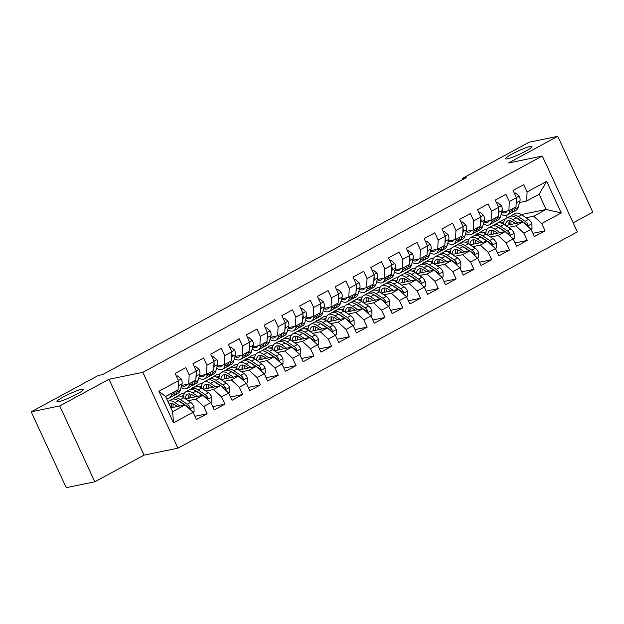 <?xml version="1.0" encoding="UTF-8"?>
<svg xmlns="http://www.w3.org/2000/svg" width="624" height="624" viewBox="0 0 624 624"><rect width="100%" height="100%" fill="white"/><g stroke="black" fill="none" stroke-linecap="round" stroke-linejoin="round"><path stroke-width="0.94" d="M507.374 158.808A14.563 1.778 155.2 0 1 505.534 158.761A14.563 1.778 155.2 0 1 514.886 152.537A14.563 1.778 155.2 0 1 530.135 146.484A14.563 1.778 155.2 0 1 531.976 146.539A14.563 1.778 155.2 0 1 522.623 152.763A14.563 1.778 155.2 0 1 507.374 158.808M58.812 401.653A14.563 1.778 155.2 0 1 56.971 401.599A14.563 1.778 155.2 0 1 66.323 395.374A14.563 1.778 155.2 0 1 81.572 389.329A14.563 1.778 155.2 0 1 83.413 389.384A14.563 1.778 155.2 0 1 74.061 395.6A14.563 1.778 155.2 0 1 58.812 401.653M573.16 222.823L592.8 212.191L557.747 136.328L529.207 142.202L462.158 178.503L462.68 179.634M177.887 448.172L577.356 231.902L542.303 156.047L142.834 372.31L177.887 448.172L144.058 455.13L109.005 379.267L59.74 405.935L94.793 481.798L144.058 455.13M94.793 481.798L66.253 487.672L31.2 411.809L59.74 405.935M173.519 422.846L158.933 391.271L178.495 380.679L178.058 389.75L165.61 396.497L172.622 411.668L173.519 422.846L193.089 412.261L196.451 419.539L207.121 413.759L203.759 406.481L210.873 402.628L214.235 409.906L224.905 404.134L221.543 396.848L228.657 393.003L232.019 400.28L242.697 394.501L239.327 387.223L246.441 383.37L249.811 390.647L260.481 384.875L257.119 377.59L264.233 373.745L267.595 381.022L278.265 375.242L274.903 367.965L282.017 364.112L285.379 371.389L296.049 365.617L292.687 358.332L299.801 354.487L303.163 361.764L313.841 355.984L310.471 348.707L317.585 344.854L320.954 352.131L331.625 346.359L328.263 339.082L335.377 335.228L338.738 342.506L349.409 336.726L346.047 329.449L353.161 325.595L356.522 332.873L367.193 327.101L363.831 319.823L370.945 315.97L374.306 323.248L384.985 317.468L381.615 310.19L388.729 306.337L392.098 313.615L402.769 307.843L399.407 300.565L406.52 296.712L409.882 303.989L420.553 298.21L417.191 290.932L424.304 287.079L427.666 294.364L438.337 288.584L434.975 281.307L442.088 277.454L445.45 284.731L456.128 278.951L452.759 271.674L459.88 267.821L463.242 275.106L473.912 269.326L470.551 262.049L477.664 258.196L481.026 265.473L491.696 259.693L488.335 252.416L495.448 248.563L498.81 255.848L509.48 250.068L506.119 242.791L513.232 238.937L516.594 246.215L527.272 240.435L523.903 233.158L531.024 229.312L534.386 236.59L545.056 230.81L532.873 233.314M521.344 214.555L546.125 209.461L561.257 212.94L546.663 181.366L527.101 191.958L523.739 184.681L513.068 190.453L516.43 197.73L509.317 201.583L505.955 194.306L495.284 200.086L498.646 207.363L491.533 211.216L488.171 203.939L477.493 209.711L480.862 216.988L473.741 220.841L470.379 213.564L459.709 219.344L463.07 226.621L455.957 230.474L452.595 223.189L441.925 228.969L445.286 236.246L438.173 240.1L434.811 232.822L424.141 238.602L427.502 245.879L420.389 249.733L417.027 242.447L406.349 248.227L409.718 255.505L402.597 259.358L399.235 252.08L388.565 257.86L391.927 265.138L384.813 268.991L381.451 261.706L370.781 267.485L374.143 274.763L367.029 278.616L363.667 271.339L352.997 277.118L356.359 284.396L349.245 288.249L345.875 280.964L335.205 286.744L338.575 294.021L331.453 297.874L328.091 290.597L317.421 296.377L320.783 303.654L313.669 307.499L310.307 300.222L299.637 306.002L302.999 313.279L295.885 317.132L292.523 309.855L281.853 315.627L285.215 322.912L278.101 326.758L274.732 319.48L264.061 325.26L267.431 332.537L260.309 336.391L256.948 329.113L246.277 334.885L249.639 342.17L242.525 346.016L239.164 338.738L228.493 344.518L231.855 351.796L224.741 355.649L221.38 348.371L210.709 354.143L214.071 361.429L206.957 365.274L203.588 357.997L192.917 363.776L196.279 371.054L189.166 374.907L185.804 367.63L175.133 373.402L178.495 380.679M561.257 212.94L541.694 223.532L545.056 230.81M31.2 411.809L98.257 375.508L102.484 374.642L466.385 177.629L462.158 178.503M476.923 234.179L483.896 230.022L486.899 229.406M505.612 225.553L523.006 221.98L515.892 225.826L508.326 227.386M476.775 233.875L477.922 233.641M483.101 232.573L485.979 231.98M500.705 228.953L501.15 228.86M531.024 229.312L523.006 221.98M523.903 233.158L515.892 225.826M546.663 181.366L539.113 194.29L526.664 201.029L519.535 202.496M527.101 191.958L526.664 201.029M459.131 243.812L466.105 239.647L469.115 239.031M487.82 235.186L505.214 231.605L498.1 235.459L490.542 237.011M458.991 243.5L460.13 243.266M465.317 242.206L468.195 241.613M482.921 238.579L483.366 238.485M513.232 238.937L505.214 231.605M506.119 242.791L498.1 235.459M516.43 197.73L515.993 206.801L508.88 210.655L501.751 212.121M509.317 201.583L508.88 210.655M441.347 253.438L448.321 249.28L451.331 248.664M470.036 244.811L487.43 241.238L480.316 245.084L472.758 246.644M441.207 253.133L442.346 252.899M447.525 251.831L450.411 251.238M465.137 248.212L465.582 248.118M495.448 248.563L487.43 241.238M488.335 252.416L480.316 245.084M498.646 207.363L498.209 216.434L491.088 220.288L483.959 221.754M491.533 211.216L491.088 220.288M423.563 263.063L430.537 258.905L433.54 258.289M452.252 254.444L469.646 250.864L462.532 254.717L454.974 256.269M423.423 262.759L424.562 262.525M429.741 261.464L432.619 260.871M447.346 257.837L447.798 257.743M477.664 258.196L469.646 250.864M470.551 262.049L462.532 254.717M480.862 216.988L480.418 226.06L473.304 229.913L466.175 231.379M473.741 220.841L473.304 229.913M405.779 272.696L412.753 268.538L415.756 267.922M434.468 264.069L451.862 260.489L444.748 264.342L437.182 265.902M405.631 272.392L406.778 272.158M411.957 271.089L414.835 270.496M429.562 267.47L430.006 267.376M459.88 267.821L451.862 260.489M452.759 271.674L444.748 264.342M463.07 226.621L462.634 235.693L455.52 239.546L448.391 241.012M455.957 230.474L455.52 239.546M387.988 282.321L394.961 278.164L397.972 277.547M416.676 273.702L434.07 270.122L426.956 273.975L419.398 275.527M387.847 282.017L388.986 281.783M394.173 280.714L397.051 280.121M411.778 277.095L412.222 277.001M442.088 277.454L434.07 270.122M434.975 281.307L426.956 273.975M445.286 236.246L444.85 245.318L437.736 249.171L430.607 250.637M438.173 240.1L437.736 249.171M370.204 291.954L377.177 287.797L380.188 287.18M398.892 283.327L416.286 279.747L409.172 283.6L401.614 285.16M370.063 291.65L371.202 291.416M376.381 290.347L379.267 289.754M393.994 286.728L394.438 286.634M424.304 287.079L416.286 279.747M417.191 290.932L409.172 283.6M427.502 245.879L427.066 254.951L419.944 258.804L412.815 260.27M420.389 249.733L419.944 258.804M352.42 301.579L359.393 297.422L362.396 296.806M381.108 292.96L398.502 289.38L391.388 293.233L383.83 294.785M352.279 301.275L353.418 301.041M358.597 299.972L361.475 299.38M376.202 296.353L376.654 296.26M406.52 296.712L398.502 289.38M399.407 300.565L391.388 293.233M409.718 255.505L409.274 264.576L402.16 268.429L395.031 269.896M402.597 259.358L402.16 268.429M334.636 311.212L341.609 307.055L344.612 306.431M363.316 302.585L380.718 299.005L373.597 302.858L366.038 304.411M334.487 310.908L335.634 310.666M340.813 309.605L343.691 309.013M358.418 305.986L358.862 305.893M388.729 306.337L380.718 299.005M381.615 310.19L373.597 302.858M391.927 265.138L391.49 274.209L384.376 278.062L377.247 279.529M384.813 268.991L384.376 278.062M316.844 320.837L323.817 316.68L326.828 316.064M345.532 312.218L362.926 308.638L355.813 312.491L348.254 314.044M316.703 320.533L317.842 320.299M323.021 319.231L325.907 318.638M340.634 315.611L341.078 315.518M370.945 315.97L362.926 308.638M363.831 319.823L355.813 312.491M374.143 274.763L373.706 283.834L366.592 287.687L359.463 289.154M367.029 278.616L366.592 287.687M299.06 330.47L306.033 326.313L309.044 325.689M327.748 321.844L345.142 318.263L338.029 322.117L330.47 323.669M298.919 330.166L300.058 329.924M305.237 328.864L308.123 328.271M322.85 325.237L323.294 325.151M353.161 325.595L345.142 318.263M346.047 329.449L338.029 322.117M356.359 284.396L355.922 293.467L348.8 297.313L341.671 298.779M349.245 288.249L348.8 297.313M281.276 340.096L288.249 335.938L291.252 335.322M309.964 331.477L327.358 327.896L320.245 331.75L312.686 333.302M281.135 339.791L282.274 339.557M287.453 338.489L290.332 337.896M305.058 334.87L305.51 334.776M335.377 335.228L327.358 327.896M328.263 339.082L320.245 331.75M338.575 294.021L338.13 303.092L331.016 306.946L323.887 308.412M331.453 297.874L331.016 306.946M263.492 349.729L270.465 345.571L273.468 344.947M292.172 341.102L309.574 337.522L302.453 341.375L294.895 342.927M263.344 349.417L264.49 349.183M269.669 348.122L272.548 347.529M287.274 344.495L287.719 344.409M317.585 344.854L309.574 337.522M310.471 348.707L302.453 341.375M320.783 303.654L320.346 312.725L313.232 316.571L306.103 318.037M313.669 307.499L313.232 316.571M245.7 359.354L252.673 355.196L255.684 354.58M274.388 350.727L291.782 347.155L284.669 351.008L277.111 352.56M245.56 359.05L246.698 358.816M251.878 357.747L254.764 357.154M269.49 354.128L269.935 354.034M299.801 354.487L291.782 347.155M292.687 358.332L284.669 351.008M302.999 313.279L302.562 322.351L295.448 326.204L288.319 327.67M295.885 317.132L295.448 326.204M227.916 368.987L234.889 364.829L237.9 364.205M256.604 360.36L273.998 356.78L266.885 360.633L259.327 362.185M227.776 368.675L228.914 368.441M234.094 367.38L236.98 366.787M251.706 363.753L252.151 363.667M282.017 364.112L273.998 356.78M274.903 367.965L266.885 360.633M285.215 322.912L284.778 331.984L277.657 335.829L270.527 337.295M278.101 326.758L277.657 335.829M210.132 378.612L217.105 374.455L220.108 373.838M238.82 369.985L256.214 366.413L249.101 370.258L241.543 371.818M209.992 378.308L211.13 378.074M216.31 377.005L219.188 376.412M233.914 373.386L234.359 373.292M264.233 373.745L256.214 366.413M257.119 377.59L249.101 370.258M267.431 332.537L266.986 341.609L259.873 345.462L252.743 346.928M260.309 336.391L259.873 345.462M192.348 388.245L199.313 384.088L202.324 383.464M221.029 379.618L238.43 376.038L231.309 379.891L223.751 381.443M192.2 387.933L193.346 387.699M198.526 386.638L201.404 386.045M216.13 383.011L216.575 382.925M246.441 383.37L238.43 376.038M239.327 387.223L231.309 379.891M249.639 342.17L249.202 351.242L242.089 355.087L234.959 356.554M242.525 346.016L242.089 355.087M174.556 397.87L181.529 393.713L184.54 393.097M203.245 389.243L220.639 385.671L213.525 389.516L205.967 391.076M174.416 397.566L175.555 397.332M180.734 396.263L183.62 395.671M198.346 392.644L198.791 392.551M228.657 393.003L220.639 385.671M221.543 396.848L213.525 389.516M231.855 351.796L231.418 360.867L224.305 364.72L217.168 366.187M224.741 355.649L224.305 364.72M185.461 398.876L202.855 395.296L195.741 399.149L188.183 400.702M180.562 402.269L181.007 402.184M210.873 402.628L202.855 395.296M203.759 406.481L195.741 399.149M214.071 361.429L213.634 370.492L206.513 374.345L199.384 375.812M206.957 365.274L206.513 374.345M170.859 407.846L185.071 404.929L172.622 411.668M193.089 412.261L185.071 404.929M196.279 371.054L195.842 380.125L188.729 383.978L181.6 385.445M189.166 374.907L188.729 383.978M109.005 379.267L142.834 372.31M557.747 136.328L508.482 163.004L542.303 156.047M494.707 224.554L508.154 217.269M526.118 217.753L533.676 216.2L546.125 209.461L539.113 194.29M507.016 217.503L506.087 215.506M494.567 224.242L495.706 224.008M500.885 222.947L503.771 222.355M518.489 219.32L518.942 219.235M158.933 391.271L165.61 396.497M541.694 223.532L533.676 216.2M207.121 413.759L194.938 416.263M224.905 404.134L212.722 406.637M242.697 394.501L230.513 397.004M260.481 384.875L248.297 387.379M278.265 375.242L266.081 377.746M296.049 365.617L283.865 368.121M313.841 355.984L301.657 358.488M331.625 346.359L319.441 348.863M349.409 336.726L337.225 339.23M367.193 327.101L355.009 329.605M384.985 317.468L372.801 319.979M402.769 307.843L390.585 310.346M420.553 298.21L408.369 300.721M438.337 288.584L426.153 291.088M456.128 278.951L443.945 281.463M473.912 269.326L461.729 271.83M491.696 259.693L479.513 262.205M509.48 250.068L497.297 252.572M527.272 240.435L515.089 242.947M168.511 394.922A14.453 6.622 61.6 0 1 167.778 395.476A14.453 6.622 61.6 0 1 166.904 395.788M171.92 393.073L171.389 394.969A17.41 7.979 61.6 0 1 169.182 398.081A17.41 7.979 61.6 0 1 166.53 398.494M176.561 376.498L177.606 375.937L181.28 379.072A6.029 2.761 61.6 0 1 182.068 383.776L180.289 390.156A17.41 7.979 61.6 0 1 178.082 393.26L174.697 395.093A17.41 7.979 -118.4 0 0 176.904 391.989L177.434 390.094M175.297 391.248L174.775 393.143A17.41 7.979 61.6 0 1 172.567 396.248L169.182 398.081M173.534 395.491A17.41 7.979 -118.4 0 0 174.697 395.093M178.168 387.457L178.682 385.601A6.029 2.761 -118.4 0 0 178.48 382.465L178.417 382.301M177.606 375.937L176.413 376.178M193.011 412.191L194.087 411.606L193.97 406.544A6.029 2.761 -118.4 0 0 190.655 402.363L183.799 397.761A17.41 7.979 -118.4 0 0 177.138 396.474L173.753 398.307A17.41 7.979 -118.4 0 0 172.786 399.064M176.514 405.857A14.453 6.622 -118.4 0 0 176.631 406.661M179.969 405.974L174.907 402.574A17.41 7.979 -118.4 0 0 168.238 401.294A17.41 7.979 -118.4 0 0 167.918 401.489M177.466 406.489L175.18 404.953A14.453 6.622 -118.4 0 0 169.65 403.892A14.453 6.622 -118.4 0 0 169.174 404.212M189.212 408.72L189.938 407.893L189.751 406.864A6.029 2.761 -118.4 0 0 187.278 404.196L180.422 399.586A17.41 7.979 -118.4 0 0 173.753 398.307M171.187 404.68A17.41 7.979 -118.4 0 0 171.499 407.714M173.105 407.386A14.453 6.622 61.6 0 1 173.222 403.915M178.363 400.795A14.453 6.622 61.6 0 1 180.695 401.973L187.551 406.583A3.073 1.412 61.6 0 1 188.23 407.176L189.751 406.864M168.238 401.294L171.623 399.461A17.41 7.979 61.6 0 1 178.285 400.741L184.642 405.015M171.639 403.525A14.453 6.622 -118.4 0 0 170.914 407.839M186.982 384.337A14.453 6.622 61.6 0 1 185.562 385.85A14.453 6.622 61.6 0 1 181.545 385.64M189.704 383.448L189.181 385.343A17.41 7.979 61.6 0 1 186.974 388.448A17.41 7.979 61.6 0 1 180.999 387.605M194.353 366.865L195.39 366.304L199.064 369.447A6.029 2.761 61.6 0 1 199.852 374.143L198.073 380.531A17.41 7.979 61.6 0 1 195.866 383.635L192.488 385.468A17.41 7.979 -118.4 0 0 194.696 382.356L195.218 380.461M193.089 381.615L192.559 383.51A17.41 7.979 61.6 0 1 190.351 386.623L186.974 388.448M191.318 385.866A17.41 7.979 -118.4 0 0 192.488 385.468M195.959 377.824L196.474 375.976A6.029 2.761 -118.4 0 0 196.264 372.84L196.201 372.676M195.39 366.304L194.204 366.553M204.766 374.704A14.453 6.622 61.6 0 1 203.346 376.217A14.453 6.622 61.6 0 1 199.329 376.015M207.496 373.815L206.965 375.71A17.41 7.979 61.6 0 1 204.758 378.823A17.41 7.979 61.6 0 1 198.783 377.972M212.137 357.24L213.174 356.678L216.848 359.814A6.029 2.761 61.6 0 1 217.636 364.517L215.857 370.898A17.41 7.979 61.6 0 1 213.65 374.002L210.272 375.835A17.41 7.979 -118.4 0 0 212.48 372.731L213.01 370.835M210.873 371.99L210.343 373.885A17.41 7.979 61.6 0 1 208.135 376.99L204.758 378.823M209.11 376.233A17.41 7.979 -118.4 0 0 210.272 375.835M213.743 368.199L214.258 366.343A6.029 2.761 -118.4 0 0 214.048 363.207L213.993 363.043M213.174 356.678L211.988 356.92M210.803 402.566L211.871 401.981L211.754 396.919A6.029 2.761 -118.4 0 0 208.439 392.738L201.583 388.128A17.41 7.979 -118.4 0 0 194.922 386.849L191.545 388.674A17.41 7.979 -118.4 0 0 190.57 389.431M194.306 396.224A14.453 6.622 -118.4 0 0 194.415 397.036M197.753 396.349L192.691 392.941A17.41 7.979 -118.4 0 0 186.03 391.661A17.41 7.979 -118.4 0 0 183.456 397.535M195.25 396.864L192.964 395.327A14.453 6.622 -118.4 0 0 187.434 394.267A14.453 6.622 -118.4 0 0 185.312 398.775M207.004 399.087L207.73 398.268L207.535 397.238A6.029 2.761 -118.4 0 0 205.062 394.563L198.206 389.961A17.41 7.979 -118.4 0 0 191.545 388.674M188.971 395.047A17.41 7.979 -118.4 0 0 189.283 398.089M190.889 397.761A14.453 6.622 61.6 0 1 191.014 394.282M196.147 391.162A14.453 6.622 61.6 0 1 198.479 392.34L205.343 396.95A3.073 1.412 61.6 0 1 206.014 397.55L207.535 397.238M186.03 391.661L189.407 389.836A17.41 7.979 61.6 0 1 196.069 391.115L202.426 395.382M189.423 393.892A14.453 6.622 -118.4 0 0 188.698 398.206M228.587 392.933L229.663 392.356L229.546 387.286A6.029 2.761 -118.4 0 0 226.231 383.105L219.367 378.503A17.41 7.979 -118.4 0 0 212.706 377.216L209.329 379.049A17.41 7.979 -118.4 0 0 208.354 379.805M212.09 386.599A14.453 6.622 -118.4 0 0 212.207 387.403M215.537 386.716L210.475 383.315A17.41 7.979 -118.4 0 0 203.814 382.036A17.41 7.979 -118.4 0 0 201.24 387.91M213.034 387.231L210.756 385.702A14.453 6.622 -118.4 0 0 205.218 384.634A14.453 6.622 -118.4 0 0 203.096 389.15M224.788 389.462L225.514 388.635L225.326 387.605A6.029 2.761 -118.4 0 0 222.846 384.938L215.99 380.328A17.41 7.979 -118.4 0 0 209.329 379.049M206.762 385.421A17.41 7.979 -118.4 0 0 207.074 388.456M208.673 388.128A14.453 6.622 61.6 0 1 208.798 384.657M213.931 381.537A14.453 6.622 61.6 0 1 216.263 382.715L223.127 387.325A3.073 1.412 61.6 0 1 223.805 387.917L225.326 387.605M203.814 382.036L207.191 380.203A17.41 7.979 61.6 0 1 213.853 381.482L220.21 385.757M207.207 384.267A14.453 6.622 -118.4 0 0 206.489 388.58M222.557 365.079A14.453 6.622 61.6 0 1 221.138 366.592A14.453 6.622 61.6 0 1 217.113 366.382M225.28 364.19L224.749 366.085A17.41 7.979 61.6 0 1 222.542 369.19A17.41 7.979 61.6 0 1 216.567 368.347M229.921 347.615L230.966 347.045L234.632 350.189A6.029 2.761 61.6 0 1 235.42 354.884L233.641 361.273A17.41 7.979 61.6 0 1 231.434 364.377L228.056 366.21A17.41 7.979 -118.4 0 0 230.264 363.098L230.794 361.202M228.657 362.357L228.127 364.252A17.41 7.979 61.6 0 1 225.919 367.364L222.542 369.19M226.894 366.608A17.41 7.979 -118.4 0 0 228.056 366.21M231.527 358.566L232.042 356.717A6.029 2.761 -118.4 0 0 231.839 353.582L231.777 353.418M230.966 347.045L229.772 347.295M240.341 355.446A14.453 6.622 61.6 0 1 238.922 356.959A14.453 6.622 61.6 0 1 234.905 356.756M243.064 354.557L242.533 356.452A17.41 7.979 61.6 0 1 240.326 359.564A17.41 7.979 61.6 0 1 234.359 358.714M247.705 337.982L248.75 337.42L252.424 340.556A6.029 2.761 61.6 0 1 253.211 345.259L251.433 351.64A17.41 7.979 61.6 0 1 249.226 354.752L245.84 356.577A17.41 7.979 -118.4 0 0 248.048 353.473L248.578 351.577M246.441 352.732L245.918 354.627A17.41 7.979 61.6 0 1 243.711 357.731L240.326 359.564M244.678 356.975A17.41 7.979 -118.4 0 0 245.84 356.577M249.311 348.941L249.826 347.084A6.029 2.761 -118.4 0 0 249.623 343.949L249.561 343.785M248.75 337.42L247.556 337.662M246.371 383.308L247.447 382.723L247.33 377.66A6.029 2.761 -118.4 0 0 244.015 373.48L237.159 368.87A17.41 7.979 -118.4 0 0 230.49 367.591L227.113 369.416A17.41 7.979 -118.4 0 0 226.145 370.172M229.874 376.966A14.453 6.622 -118.4 0 0 229.991 377.777M233.329 377.091L228.259 373.682A17.41 7.979 -118.4 0 0 221.598 372.403A17.41 7.979 -118.4 0 0 219.032 378.277M230.825 377.606L228.54 376.069A14.453 6.622 -118.4 0 0 223.01 375.008A14.453 6.622 -118.4 0 0 220.888 379.517M242.572 379.829L243.298 379.01L243.11 377.98A6.029 2.761 -118.4 0 0 240.638 375.313L233.774 370.703A17.41 7.979 -118.4 0 0 227.113 369.416M224.546 375.788A17.41 7.979 -118.4 0 0 224.858 378.83M226.465 378.503A14.453 6.622 61.6 0 1 226.582 375.024M231.715 371.904A14.453 6.622 61.6 0 1 234.055 373.082L240.911 377.692A3.073 1.412 61.6 0 1 241.589 378.292L243.11 377.98M221.598 372.403L224.975 370.578A17.41 7.979 61.6 0 1 231.644 371.857L238.001 376.124M224.991 374.634A14.453 6.622 -118.4 0 0 224.273 378.947M264.155 373.675L265.231 373.097L265.114 368.027A6.029 2.761 -118.4 0 0 261.799 363.847L254.943 359.245A17.41 7.979 -118.4 0 0 248.282 357.958L244.897 359.791A17.41 7.979 -118.4 0 0 243.929 360.547M247.658 367.341A14.453 6.622 -118.4 0 0 247.775 368.144M251.113 367.458L246.051 364.057A17.41 7.979 -118.4 0 0 239.382 362.778A17.41 7.979 -118.4 0 0 236.816 368.651M248.609 367.973L246.324 366.444A14.453 6.622 -118.4 0 0 240.794 365.375A14.453 6.622 -118.4 0 0 238.672 369.892M260.356 370.204L261.082 369.377L260.894 368.347A6.029 2.761 -118.4 0 0 258.422 365.68L251.566 361.07A17.41 7.979 -118.4 0 0 244.897 359.791M242.33 366.163A17.41 7.979 -118.4 0 0 242.642 369.205M244.249 368.87A14.453 6.622 61.6 0 1 244.366 365.399M249.506 362.279A14.453 6.622 61.6 0 1 251.839 363.457L258.695 368.066A3.073 1.412 61.6 0 1 259.373 368.659L260.894 368.347M239.382 362.778L242.767 360.945A17.41 7.979 61.6 0 1 249.428 362.224L255.785 366.499M242.783 365.009A14.453 6.622 -118.4 0 0 242.057 369.322M258.125 345.821A14.453 6.622 61.6 0 1 256.706 347.334A14.453 6.622 61.6 0 1 252.689 347.123M260.848 344.932L260.325 346.827A17.41 7.979 61.6 0 1 258.118 349.931A17.41 7.979 61.6 0 1 252.143 349.089M265.496 328.357L266.534 327.787L270.208 330.931A6.029 2.761 61.6 0 1 270.995 335.626L269.217 342.014A17.41 7.979 61.6 0 1 267.01 345.119L263.632 346.952A17.41 7.979 -118.4 0 0 265.84 343.84L266.362 341.944M264.233 343.099L263.702 344.994A17.41 7.979 61.6 0 1 261.495 348.106L258.118 349.931M262.462 347.35A17.41 7.979 -118.4 0 0 263.632 346.952M267.103 339.308L267.618 337.459A6.029 2.761 -118.4 0 0 267.407 334.324L267.345 334.16M266.534 327.787L265.348 328.037M281.947 364.049L283.015 363.464L282.906 358.402A6.029 2.761 -118.4 0 0 279.583 354.221L272.727 349.612A17.41 7.979 -118.4 0 0 266.066 348.332L262.688 350.165A17.41 7.979 -118.4 0 0 261.713 350.914M265.45 357.708A14.453 6.622 -118.4 0 0 265.559 358.519M268.897 357.833L263.835 354.432A17.41 7.979 -118.4 0 0 257.174 353.145A17.41 7.979 -118.4 0 0 254.6 359.018M266.393 358.348L264.108 356.811A14.453 6.622 -118.4 0 0 258.578 355.75A14.453 6.622 -118.4 0 0 256.456 360.259M278.148 360.571L278.873 359.752L278.678 358.722A6.029 2.761 -118.4 0 0 276.206 356.054L269.35 351.445A17.41 7.979 -118.4 0 0 262.688 350.165M260.114 356.53A17.41 7.979 -118.4 0 0 260.426 359.572M262.033 359.245A14.453 6.622 61.6 0 1 262.158 355.766M267.29 352.654A14.453 6.622 61.6 0 1 269.623 353.824L276.487 358.433A3.073 1.412 61.6 0 1 277.157 359.034L278.678 358.722M257.174 353.145L260.551 351.32A17.41 7.979 61.6 0 1 267.212 352.599L273.569 356.866M260.567 355.384A14.453 6.622 -118.4 0 0 259.841 359.689M275.909 336.188A14.453 6.622 61.6 0 1 274.49 337.701A14.453 6.622 61.6 0 1 270.473 337.498M278.639 335.306L278.109 337.202A17.41 7.979 61.6 0 1 275.902 340.306A17.41 7.979 61.6 0 1 269.927 339.456M283.28 318.724L284.318 318.162L287.992 321.298A6.029 2.761 61.6 0 1 288.779 326.001L287.001 332.381A17.41 7.979 61.6 0 1 284.794 335.494L281.416 337.319A17.41 7.979 -118.4 0 0 283.624 334.214L284.154 332.319M282.017 333.473L281.486 335.369A17.41 7.979 61.6 0 1 279.279 338.473L275.902 340.306M280.254 337.717A17.41 7.979 -118.4 0 0 281.416 337.319M284.887 329.683L285.402 327.826A6.029 2.761 -118.4 0 0 285.191 324.691L285.137 324.527M284.318 318.162L283.132 318.404M299.731 354.416L300.807 353.839L300.69 348.769A6.029 2.761 -118.4 0 0 297.375 344.596L290.511 339.986A17.41 7.979 -118.4 0 0 283.85 338.699L280.472 340.532A17.41 7.979 -118.4 0 0 279.497 341.289M283.234 348.083A14.453 6.622 -118.4 0 0 283.351 348.886M286.681 348.2L281.619 344.799A17.41 7.979 -118.4 0 0 274.958 343.52A17.41 7.979 -118.4 0 0 272.384 349.393M284.177 348.715L281.9 347.186A14.453 6.622 -118.4 0 0 276.362 346.117A14.453 6.622 -118.4 0 0 274.24 350.633M295.932 350.945L296.657 350.119L296.47 349.089A6.029 2.761 -118.4 0 0 293.99 346.421L287.134 341.812A17.41 7.979 -118.4 0 0 280.472 340.532M277.906 346.905A17.41 7.979 -118.4 0 0 278.218 349.947M279.817 349.612A14.453 6.622 61.6 0 1 279.942 346.141M285.074 343.021A14.453 6.622 61.6 0 1 287.407 344.198L294.271 348.808A3.073 1.412 61.6 0 1 294.949 349.401L296.47 349.089M274.958 343.52L278.335 341.687A17.41 7.979 61.6 0 1 284.996 342.966L291.353 347.24M278.351 345.751A14.453 6.622 -118.4 0 0 277.633 350.064M293.701 326.563A14.453 6.622 61.6 0 1 292.282 328.076A14.453 6.622 61.6 0 1 288.257 327.865M296.423 325.673L295.893 327.569A17.41 7.979 61.6 0 1 293.686 330.673A17.41 7.979 61.6 0 1 287.711 329.831M301.064 309.098L302.11 308.529L305.776 311.672A6.029 2.761 61.6 0 1 306.563 316.368L304.785 322.756A17.41 7.979 61.6 0 1 302.578 325.861L299.2 327.694A17.41 7.979 -118.4 0 0 301.408 324.581L301.938 322.686M299.801 323.848L299.27 325.744A17.41 7.979 61.6 0 1 297.063 328.848L293.686 330.673M298.038 328.091A17.41 7.979 -118.4 0 0 299.2 327.694M302.671 320.05L303.186 318.201A6.029 2.761 -118.4 0 0 302.983 315.065L302.921 314.902M302.11 308.529L300.916 308.779M317.515 344.791L318.591 344.206L318.474 339.144A6.029 2.761 -118.4 0 0 315.159 334.963L308.303 330.353A17.41 7.979 -118.4 0 0 301.634 329.074L298.256 330.907A17.41 7.979 -118.4 0 0 297.289 331.656M301.018 338.45A14.453 6.622 -118.4 0 0 301.135 339.261M304.473 338.575L299.403 335.174A17.41 7.979 -118.4 0 0 292.742 333.887A17.41 7.979 -118.4 0 0 290.176 339.76M301.969 339.089L299.684 337.553A14.453 6.622 -118.4 0 0 294.154 336.492A14.453 6.622 -118.4 0 0 292.032 341M313.716 341.312L314.441 340.493L314.254 339.464A6.029 2.761 -118.4 0 0 311.782 336.796L304.918 332.186A17.41 7.979 -118.4 0 0 298.256 330.907M295.69 337.272A17.41 7.979 -118.4 0 0 296.002 340.314M297.609 339.986A14.453 6.622 61.6 0 1 297.726 336.515M302.858 333.395A14.453 6.622 61.6 0 1 305.198 334.565L312.055 339.175A3.073 1.412 61.6 0 1 312.733 339.776L314.254 339.464M292.742 333.887L296.119 332.062A17.41 7.979 61.6 0 1 302.788 333.341L309.145 337.615M296.135 336.125A14.453 6.622 -118.4 0 0 295.417 340.439M311.485 316.93A14.453 6.622 61.6 0 1 310.066 318.443A14.453 6.622 61.6 0 1 306.049 318.24M314.207 316.048L313.677 317.944A17.41 7.979 61.6 0 1 311.47 321.048A17.41 7.979 61.6 0 1 305.503 320.206M318.848 299.465L319.894 298.904L323.567 302.039A6.029 2.761 61.6 0 1 324.355 306.743L322.577 313.123A17.41 7.979 61.6 0 1 320.369 316.235L316.984 318.061A17.41 7.979 -118.4 0 0 319.192 314.956L319.722 313.061M317.585 314.215L317.062 316.111A17.41 7.979 61.6 0 1 314.855 319.215L311.47 321.048M315.822 318.458A17.41 7.979 -118.4 0 0 316.984 318.061M320.455 310.424L320.97 308.568A6.029 2.761 -118.4 0 0 320.767 305.432L320.705 305.269M319.894 298.904L318.7 299.146M335.299 335.158L336.375 334.581L336.258 329.519A6.029 2.761 -118.4 0 0 332.943 325.338L326.087 320.728A17.41 7.979 -118.4 0 0 319.426 319.449L316.04 321.274A17.41 7.979 -118.4 0 0 315.073 322.031M318.802 328.825A14.453 6.622 -118.4 0 0 318.919 329.628M322.257 328.942L317.195 325.541A17.41 7.979 -118.4 0 0 310.526 324.262A17.41 7.979 -118.4 0 0 307.96 330.135M319.753 329.456L317.468 327.928A14.453 6.622 -118.4 0 0 311.938 326.859A14.453 6.622 -118.4 0 0 309.816 331.375M331.5 331.687L332.225 330.86L332.038 329.831A6.029 2.761 -118.4 0 0 329.566 327.163L322.709 322.553A17.41 7.979 -118.4 0 0 316.04 321.274M313.474 327.647A17.41 7.979 -118.4 0 0 313.786 330.689M315.393 330.353A14.453 6.622 61.6 0 1 315.518 326.882M320.65 323.762A14.453 6.622 61.6 0 1 322.982 324.94L329.839 329.55A3.073 1.412 61.6 0 1 330.517 330.143L332.038 329.831M310.526 324.262L313.911 322.429A17.41 7.979 61.6 0 1 320.572 323.716L326.929 327.982M313.927 326.492A14.453 6.622 -118.4 0 0 313.201 330.806M329.269 307.304A14.453 6.622 61.6 0 1 327.85 308.818A14.453 6.622 61.6 0 1 323.833 308.607M331.991 306.415L331.469 308.311A17.41 7.979 61.6 0 1 329.261 311.415A17.41 7.979 61.6 0 1 323.287 310.573M336.64 289.84L337.678 289.271L341.351 292.414A6.029 2.761 61.6 0 1 342.139 297.11L340.361 303.498A17.41 7.979 61.6 0 1 338.153 306.602L334.776 308.435A17.41 7.979 -118.4 0 0 336.983 305.323L337.506 303.428M335.377 304.59L334.846 306.485A17.41 7.979 61.6 0 1 332.639 309.59L329.261 311.415M333.606 308.833A17.41 7.979 -118.4 0 0 334.776 308.435M338.247 300.791L338.762 298.943A6.029 2.761 -118.4 0 0 338.551 295.807L338.489 295.643M337.678 289.271L336.492 289.52M353.09 325.533L354.159 324.948L354.05 319.886A6.029 2.761 -118.4 0 0 350.727 315.705L343.871 311.095A17.41 7.979 -118.4 0 0 337.21 309.816L333.832 311.649A17.41 7.979 -118.4 0 0 332.857 312.406M336.593 319.192A14.453 6.622 -118.4 0 0 336.703 320.003M340.041 319.316L334.979 315.916A17.41 7.979 -118.4 0 0 328.318 314.629A17.41 7.979 -118.4 0 0 325.744 320.502M337.537 319.831L335.252 318.295A14.453 6.622 -118.4 0 0 329.722 317.234A14.453 6.622 -118.4 0 0 327.6 321.742M349.292 322.054L350.017 321.235L349.822 320.206A6.029 2.761 -118.4 0 0 347.35 317.538L340.493 312.928A17.41 7.979 -118.4 0 0 333.832 311.649M331.258 318.014A17.41 7.979 -118.4 0 0 331.57 321.056M333.177 320.728A14.453 6.622 61.6 0 1 333.302 317.257M338.434 314.137A14.453 6.622 61.6 0 1 340.766 315.315L347.63 319.917A3.073 1.412 61.6 0 1 348.301 320.518L349.822 320.206M328.318 314.629L331.695 312.803A17.41 7.979 61.6 0 1 338.356 314.083L344.713 318.357M331.711 316.867A14.453 6.622 -118.4 0 0 330.985 321.181M347.053 297.679A14.453 6.622 61.6 0 1 345.634 299.185A14.453 6.622 61.6 0 1 341.617 298.982M349.783 296.79L349.253 298.685A17.41 7.979 61.6 0 1 347.045 301.79A17.41 7.979 61.6 0 1 341.071 300.947M354.424 280.207L355.462 279.646L359.135 282.781A6.029 2.761 61.6 0 1 359.923 287.485L358.145 293.865A17.41 7.979 61.6 0 1 355.937 296.977L352.56 298.802A17.41 7.979 -118.4 0 0 354.767 295.698L355.298 293.803M353.161 294.957L352.63 296.852A17.41 7.979 61.6 0 1 350.423 299.957L347.045 301.79M351.398 299.2A17.41 7.979 -118.4 0 0 352.56 298.802M356.031 291.166L356.546 289.31A6.029 2.761 -118.4 0 0 356.335 286.174L356.281 286.01M355.462 279.646L354.276 279.887M370.874 315.9L371.951 315.323L371.834 310.261A6.029 2.761 -118.4 0 0 368.519 306.08L361.655 301.47A17.41 7.979 -118.4 0 0 354.994 300.191L351.616 302.016A17.41 7.979 -118.4 0 0 350.641 302.773M354.377 309.566A14.453 6.622 -118.4 0 0 354.494 310.37M357.825 309.683L352.763 306.283A17.41 7.979 -118.4 0 0 346.102 305.003A17.41 7.979 -118.4 0 0 343.535 310.877M355.321 310.198L353.044 308.669A14.453 6.622 -118.4 0 0 347.506 307.601A14.453 6.622 -118.4 0 0 345.384 312.117M367.076 312.429L367.801 311.602L367.614 310.573A6.029 2.761 -118.4 0 0 365.134 307.905L358.277 303.295A17.41 7.979 -118.4 0 0 351.616 302.016M349.05 308.389A17.41 7.979 -118.4 0 0 349.362 311.431M350.961 311.095A14.453 6.622 61.6 0 1 351.086 307.624M356.218 304.504A14.453 6.622 61.6 0 1 358.558 305.682L365.414 310.292A3.073 1.412 61.6 0 1 366.093 310.892L367.614 310.573M346.102 305.003L349.479 303.17A17.41 7.979 61.6 0 1 356.14 304.457L362.497 308.724M349.495 307.234A14.453 6.622 -118.4 0 0 348.777 311.548M364.845 288.046A14.453 6.622 61.6 0 1 363.425 289.559A14.453 6.622 61.6 0 1 359.401 289.349M367.567 287.157L367.037 289.052A17.41 7.979 61.6 0 1 364.829 292.157A17.41 7.979 61.6 0 1 358.855 291.314M372.208 270.582L373.253 270.013L376.919 273.156A6.029 2.761 61.6 0 1 377.707 277.852L375.929 284.24A17.41 7.979 61.6 0 1 373.721 287.344L370.344 289.177A17.41 7.979 -118.4 0 0 372.551 286.065L373.082 284.17M370.945 285.332L370.414 287.227A17.41 7.979 61.6 0 1 368.207 290.332L364.829 292.157M369.182 289.575A17.41 7.979 -118.4 0 0 370.344 289.177M373.815 281.533L374.33 279.685A6.029 2.761 -118.4 0 0 374.127 276.549L374.065 276.385M373.253 270.013L372.06 270.262M388.658 306.275L389.735 305.69L389.618 300.628A6.029 2.761 -118.4 0 0 386.303 296.447L379.447 291.837A17.41 7.979 -118.4 0 0 372.778 290.558L369.4 292.391A17.41 7.979 -118.4 0 0 368.433 293.147M372.161 299.933A14.453 6.622 -118.4 0 0 372.278 300.745M375.617 300.058L370.547 296.657A17.41 7.979 -118.4 0 0 363.886 295.37A17.41 7.979 -118.4 0 0 361.319 301.244M373.113 300.573L370.828 299.036A14.453 6.622 -118.4 0 0 365.297 297.976A14.453 6.622 -118.4 0 0 363.176 302.484M384.86 302.804L385.585 301.977L385.398 300.947A6.029 2.761 -118.4 0 0 382.925 298.28L376.061 293.67A17.41 7.979 -118.4 0 0 369.4 292.391M366.834 298.756A17.41 7.979 -118.4 0 0 367.146 301.798M368.753 301.47A14.453 6.622 61.6 0 1 368.87 297.999M374.002 294.879A14.453 6.622 61.6 0 1 376.342 296.057L383.198 300.659A3.073 1.412 61.6 0 1 383.877 301.259L385.398 300.947M363.886 295.37L367.263 293.545A17.41 7.979 61.6 0 1 373.932 294.824L380.289 299.099M367.279 297.609A14.453 6.622 -118.4 0 0 366.561 301.922M382.629 278.421A14.453 6.622 61.6 0 1 381.209 279.926A14.453 6.622 61.6 0 1 377.192 279.724M385.351 277.532L384.821 279.427A17.41 7.979 61.6 0 1 382.613 282.532A17.41 7.979 61.6 0 1 376.646 281.689M389.992 260.949L391.037 260.387L394.711 263.523A6.029 2.761 61.6 0 1 395.499 268.226L393.721 274.607A17.41 7.979 61.6 0 1 391.513 277.719L388.128 279.544A17.41 7.979 -118.4 0 0 390.335 276.44L390.866 274.544M388.729 275.699L388.206 277.594A17.41 7.979 61.6 0 1 385.999 280.699L382.613 282.532M386.966 279.95A17.41 7.979 -118.4 0 0 388.128 279.544M391.599 271.908L392.114 270.052A6.029 2.761 -118.4 0 0 391.911 266.916L391.849 266.76M391.037 260.387L389.844 260.629M406.442 296.642L407.519 296.065L407.402 291.002A6.029 2.761 -118.4 0 0 404.087 286.822L397.231 282.212A17.41 7.979 -118.4 0 0 390.569 280.933L387.184 282.758A17.41 7.979 -118.4 0 0 386.217 283.514M389.945 290.308A14.453 6.622 -118.4 0 0 390.062 291.112M393.401 290.425L388.339 287.024A17.41 7.979 -118.4 0 0 381.67 285.745A17.41 7.979 -118.4 0 0 379.103 291.619M390.897 290.94L388.612 289.411A14.453 6.622 -118.4 0 0 383.081 288.343A14.453 6.622 -118.4 0 0 380.96 292.859M402.652 293.171L403.377 292.344L403.182 291.314A6.029 2.761 -118.4 0 0 400.709 288.647L393.853 284.045A17.41 7.979 -118.4 0 0 387.184 282.758M384.618 289.13A17.41 7.979 -118.4 0 0 384.93 292.172M386.537 291.837A14.453 6.622 61.6 0 1 386.662 288.366M391.794 285.246A14.453 6.622 61.6 0 1 394.126 286.424L400.982 291.034A3.073 1.412 61.6 0 1 401.661 291.634L403.182 291.314M381.67 285.745L385.055 283.912A17.41 7.979 61.6 0 1 391.716 285.199L398.073 289.466M385.07 287.976A14.453 6.622 -118.4 0 0 384.345 292.289M400.413 268.788A14.453 6.622 61.6 0 1 398.993 270.301A14.453 6.622 61.6 0 1 394.976 270.091M403.135 267.899L402.613 269.794A17.41 7.979 61.6 0 1 400.405 272.906A17.41 7.979 61.6 0 1 394.43 272.056M407.784 251.324L408.821 250.762L412.495 253.898A6.029 2.761 61.6 0 1 413.283 258.593L411.505 264.982A17.41 7.979 61.6 0 1 409.297 268.086L405.92 269.919A17.41 7.979 -118.4 0 0 408.127 266.815L408.65 264.919M406.52 266.074L405.99 267.969A17.41 7.979 61.6 0 1 403.783 271.073L400.405 272.906M404.75 270.317A17.41 7.979 -118.4 0 0 405.92 269.919M409.391 262.275L409.906 260.426A6.029 2.761 -118.4 0 0 409.695 257.291L409.633 257.127M408.821 250.762L407.636 251.004M424.234 287.017L425.303 286.432L425.194 281.369A6.029 2.761 -118.4 0 0 421.871 277.189L415.015 272.579A17.41 7.979 -118.4 0 0 408.353 271.3L404.976 273.133A17.41 7.979 -118.4 0 0 404.001 273.889M407.737 280.675A14.453 6.622 -118.4 0 0 407.846 281.486M411.185 280.8L406.123 277.399A17.41 7.979 -118.4 0 0 399.461 276.112A17.41 7.979 -118.4 0 0 396.887 281.993M408.681 281.315L406.396 279.778A14.453 6.622 -118.4 0 0 400.865 278.717A14.453 6.622 -118.4 0 0 398.744 283.226M420.436 283.546L421.161 282.719L420.974 281.689A6.029 2.761 -118.4 0 0 418.493 279.022L411.637 274.412A17.41 7.979 -118.4 0 0 404.976 273.133M402.402 279.505A17.41 7.979 -118.4 0 0 402.714 282.539M404.321 282.212A14.453 6.622 61.6 0 1 404.446 278.741M409.578 275.621A14.453 6.622 61.6 0 1 411.91 276.799L418.774 281.401A3.073 1.412 61.6 0 1 419.453 282.001L420.974 281.689M399.461 276.112L402.839 274.287A17.41 7.979 61.6 0 1 409.5 275.566L415.857 279.841M402.854 278.351A14.453 6.622 -118.4 0 0 402.137 282.664M418.205 259.163A14.453 6.622 61.6 0 1 416.777 260.676A14.453 6.622 61.6 0 1 412.76 260.465M420.927 258.274L420.397 260.169A17.41 7.979 61.6 0 1 418.189 263.273A17.41 7.979 61.6 0 1 412.214 262.431M425.568 241.691L426.605 241.129L430.279 244.265A6.029 2.761 61.6 0 1 431.067 248.968L429.289 255.356A17.41 7.979 61.6 0 1 427.081 258.461L423.704 260.286A17.41 7.979 -118.4 0 0 425.911 257.182L426.442 255.286M424.304 256.441L423.774 258.336A17.41 7.979 61.6 0 1 421.567 261.44L418.189 263.273M422.542 260.692A17.41 7.979 -118.4 0 0 423.704 260.286M427.175 252.65L427.69 250.801A6.029 2.761 -118.4 0 0 427.479 247.658L427.424 247.502M426.605 241.129L425.42 241.371M442.018 277.384L443.095 276.806L442.978 271.744A6.029 2.761 -118.4 0 0 439.663 267.563L432.799 262.954A17.41 7.979 -118.4 0 0 426.137 261.674L422.76 263.5A17.41 7.979 -118.4 0 0 421.785 264.256M425.521 271.05A14.453 6.622 -118.4 0 0 425.638 271.853M428.977 271.167L423.907 267.766A17.41 7.979 -118.4 0 0 417.245 266.487A17.41 7.979 -118.4 0 0 414.679 272.36M426.465 271.682L424.187 270.153A14.453 6.622 -118.4 0 0 418.657 269.084A14.453 6.622 -118.4 0 0 416.528 273.601M438.22 273.913L438.945 273.086L438.758 272.064A6.029 2.761 -118.4 0 0 436.277 269.389L429.421 264.787A17.41 7.979 -118.4 0 0 422.76 263.5M420.194 269.872A17.41 7.979 -118.4 0 0 420.506 272.914M422.105 272.579A14.453 6.622 61.6 0 1 422.23 269.108M427.362 265.988A14.453 6.622 61.6 0 1 429.702 267.166L436.558 271.775A3.073 1.412 61.6 0 1 437.237 272.376L438.758 272.064M417.245 266.487L420.623 264.654A17.41 7.979 61.6 0 1 427.292 265.941L433.641 270.208M420.638 268.718A14.453 6.622 -118.4 0 0 419.921 273.031M435.989 249.53A14.453 6.622 61.6 0 1 434.569 251.043A14.453 6.622 61.6 0 1 430.544 250.832M438.711 248.641L438.181 250.536A17.41 7.979 61.6 0 1 435.973 253.648A17.41 7.979 61.6 0 1 429.998 252.798M443.352 232.066L444.397 231.504L448.063 234.64A6.029 2.761 61.6 0 1 448.851 239.343L447.073 245.723A17.41 7.979 61.6 0 1 444.865 248.828L441.488 250.661A17.41 7.979 -118.4 0 0 443.695 247.556L444.226 245.661M442.088 246.815L441.558 248.711A17.41 7.979 61.6 0 1 439.351 251.815L435.973 253.648M440.326 251.059A17.41 7.979 -118.4 0 0 441.488 250.661M444.959 243.017L445.474 241.168A6.029 2.761 -118.4 0 0 445.271 238.033L445.208 237.869M444.397 231.504L443.204 231.746M459.802 267.758L460.879 267.173L460.762 262.111A6.029 2.761 -118.4 0 0 457.447 257.93L450.59 253.328A17.41 7.979 -118.4 0 0 443.921 252.041L440.544 253.874A17.41 7.979 -118.4 0 0 439.577 254.631M443.305 261.417A14.453 6.622 -118.4 0 0 443.422 262.228M446.761 261.542L441.698 258.141A17.41 7.979 -118.4 0 0 435.029 256.854A17.41 7.979 -118.4 0 0 432.463 262.735M444.257 262.057L441.971 260.52A14.453 6.622 -118.4 0 0 436.441 259.459A14.453 6.622 -118.4 0 0 434.32 263.975M456.004 264.287L456.729 263.461L456.542 262.431A6.029 2.761 -118.4 0 0 454.069 259.763L447.205 255.154A17.41 7.979 -118.4 0 0 440.544 253.874M437.978 260.247A17.41 7.979 -118.4 0 0 438.29 263.281M439.897 262.954A14.453 6.622 61.6 0 1 440.014 259.483M445.154 256.363A14.453 6.622 61.6 0 1 447.486 257.54L454.342 262.142A3.073 1.412 61.6 0 1 455.021 262.743L456.542 262.431M435.029 256.854L438.407 255.029A17.41 7.979 61.6 0 1 445.076 256.308L451.433 260.582M438.422 259.093A14.453 6.622 -118.4 0 0 437.705 263.406M453.773 239.905A14.453 6.622 61.6 0 1 452.353 241.418A14.453 6.622 61.6 0 1 448.336 241.207M456.495 239.015L455.965 240.911A17.41 7.979 61.6 0 1 453.757 244.015A17.41 7.979 61.6 0 1 447.79 243.173M461.136 222.433L462.181 221.871L465.855 225.007A6.029 2.761 61.6 0 1 466.643 229.71L464.864 236.098A17.41 7.979 61.6 0 1 462.657 239.203L459.272 241.028A17.41 7.979 -118.4 0 0 461.479 237.923L462.01 236.028M459.872 237.182L459.35 239.078A17.41 7.979 61.6 0 1 457.142 242.19L453.757 244.015M458.11 241.433A17.41 7.979 -118.4 0 0 459.272 241.028M462.743 233.392L463.258 231.543A6.029 2.761 -118.4 0 0 463.055 228.407L462.992 228.244M462.181 221.871L460.988 222.113M477.594 258.125L478.663 257.548L478.546 252.486A6.029 2.761 -118.4 0 0 475.231 248.305L468.374 243.695A17.41 7.979 -118.4 0 0 461.713 242.416L458.328 244.241A17.41 7.979 -118.4 0 0 457.361 244.998M461.089 251.792A14.453 6.622 -118.4 0 0 461.206 252.595M464.545 251.909L459.482 248.508A17.41 7.979 -118.4 0 0 452.813 247.229A17.41 7.979 -118.4 0 0 450.247 253.102M462.041 252.431L459.755 250.895A14.453 6.622 -118.4 0 0 454.225 249.834A14.453 6.622 -118.4 0 0 452.104 254.342M473.795 254.654L474.521 253.828L474.326 252.806A6.029 2.761 -118.4 0 0 471.853 250.13L464.997 245.528A17.41 7.979 -118.4 0 0 458.328 244.241M455.762 250.614A17.41 7.979 -118.4 0 0 456.074 253.656M457.681 253.328A14.453 6.622 61.6 0 1 457.805 249.85M462.938 246.73A14.453 6.622 61.6 0 1 465.27 247.907L472.126 252.517A3.073 1.412 61.6 0 1 472.805 253.118L474.326 252.806M452.813 247.229L456.199 245.396A17.41 7.979 61.6 0 1 462.86 246.683L469.217 250.949M456.214 249.46A14.453 6.622 -118.4 0 0 455.489 253.773M471.557 230.272A14.453 6.622 61.6 0 1 470.137 231.785A14.453 6.622 61.6 0 1 466.12 231.574M474.279 229.382L473.756 231.278A17.41 7.979 61.6 0 1 471.549 234.39A17.41 7.979 61.6 0 1 465.574 233.54M478.928 212.807L479.965 212.246L483.639 215.381A6.029 2.761 61.6 0 1 484.427 220.085L482.648 226.465A17.41 7.979 61.6 0 1 480.441 229.57L477.064 231.403A17.41 7.979 -118.4 0 0 479.271 228.298L479.794 226.403M477.664 227.557L477.134 229.453A17.41 7.979 61.6 0 1 474.926 232.557L471.549 234.39M475.894 231.8A17.41 7.979 -118.4 0 0 477.064 231.403M480.535 223.766L481.049 221.91A6.029 2.761 -118.4 0 0 480.839 218.774L480.784 218.611M479.965 212.246L478.78 212.488M495.378 248.5L496.454 247.915L496.337 242.853A6.029 2.761 -118.4 0 0 493.015 238.672L486.158 234.07A17.41 7.979 -118.4 0 0 479.497 232.783L476.12 234.616A17.41 7.979 -118.4 0 0 475.145 235.373M478.881 242.159A14.453 6.622 -118.4 0 0 478.99 242.97M482.329 242.284L477.266 238.883A17.41 7.979 -118.4 0 0 470.605 237.604A17.41 7.979 -118.4 0 0 468.031 243.477M479.825 242.798L477.539 241.262A14.453 6.622 -118.4 0 0 472.009 240.201A14.453 6.622 -118.4 0 0 469.888 244.717M491.579 245.029L492.305 244.202L492.118 243.173A6.029 2.761 -118.4 0 0 489.637 240.505L482.781 235.895A17.41 7.979 -118.4 0 0 476.12 234.616M473.546 240.989A17.41 7.979 -118.4 0 0 473.866 244.023M475.465 243.695A14.453 6.622 61.6 0 1 475.589 240.224M480.722 237.104A14.453 6.622 61.6 0 1 483.054 238.282L489.918 242.884A3.073 1.412 61.6 0 1 490.597 243.485L492.118 243.173M470.605 237.604L473.983 235.771A17.41 7.979 61.6 0 1 480.644 237.05L487.001 241.324M473.998 239.834A14.453 6.622 -118.4 0 0 473.281 244.148M489.349 220.646A14.453 6.622 61.6 0 1 487.921 222.16A14.453 6.622 61.6 0 1 483.904 221.949M492.071 219.757L491.54 221.653A17.41 7.979 61.6 0 1 489.333 224.757A17.41 7.979 61.6 0 1 483.358 223.915M496.712 203.174L497.749 202.613L501.423 205.748A6.029 2.761 61.6 0 1 502.211 210.452L500.432 216.84A17.41 7.979 61.6 0 1 498.225 219.944L494.848 221.77A17.41 7.979 -118.4 0 0 497.055 218.665L497.585 216.77M495.448 217.924L494.918 219.82A17.41 7.979 61.6 0 1 492.71 222.932L489.333 224.757M493.685 222.175A17.41 7.979 -118.4 0 0 494.848 221.77M498.319 214.133L498.833 212.285A6.029 2.761 -118.4 0 0 498.623 209.149L498.568 208.985M497.749 202.613L496.564 202.862M513.162 238.875L514.238 238.29L514.121 233.228A6.029 2.761 -118.4 0 0 510.806 229.047L503.942 224.437A17.41 7.979 -118.4 0 0 497.281 223.158L493.904 224.983A17.41 7.979 -118.4 0 0 492.929 225.74M496.665 232.534A14.453 6.622 -118.4 0 0 496.782 233.345M500.12 232.658L495.05 229.25A17.41 7.979 -118.4 0 0 488.389 227.971A17.41 7.979 -118.4 0 0 485.823 233.844M497.609 233.173L495.331 231.637A14.453 6.622 -118.4 0 0 489.801 230.576A14.453 6.622 -118.4 0 0 487.672 235.084M509.363 235.396L510.089 234.577L509.902 233.548A6.029 2.761 -118.4 0 0 507.421 230.872L500.565 226.27A17.41 7.979 -118.4 0 0 493.904 224.983M491.338 231.356A17.41 7.979 -118.4 0 0 491.65 234.398M493.249 234.07A14.453 6.622 61.6 0 1 493.373 230.591M498.506 227.471A14.453 6.622 61.6 0 1 500.846 228.649L507.702 233.259A3.073 1.412 61.6 0 1 508.381 233.86L509.902 233.548M488.389 227.971L491.767 226.138A17.41 7.979 61.6 0 1 498.436 227.425L504.793 231.691M491.782 230.201A14.453 6.622 -118.4 0 0 491.065 234.515M507.133 211.013A14.453 6.622 61.6 0 1 505.713 212.527A14.453 6.622 61.6 0 1 501.696 212.324M509.855 210.124L509.324 212.02A17.41 7.979 61.6 0 1 507.117 215.132A17.41 7.979 61.6 0 1 501.142 214.282M514.496 193.549L515.541 192.988L519.215 196.123A6.029 2.761 61.6 0 1 519.995 200.827L518.216 207.207A17.41 7.979 61.6 0 1 516.009 210.311L512.632 212.144A17.41 7.979 -118.4 0 0 514.839 209.04L515.369 207.145M513.232 208.299L512.702 210.194A17.41 7.979 61.6 0 1 510.494 213.299L507.117 215.132M511.469 212.542A17.41 7.979 -118.4 0 0 512.632 212.144M516.103 204.508L516.617 202.652A6.029 2.761 -118.4 0 0 516.415 199.516L516.352 199.352M515.541 192.988L514.348 193.229M530.946 229.242L532.022 228.657L531.905 223.595A6.029 2.761 -118.4 0 0 528.59 219.414L521.734 214.812A17.41 7.979 -118.4 0 0 515.065 213.525L511.688 215.358A17.41 7.979 -118.4 0 0 510.721 216.115M514.449 222.908A14.453 6.622 -118.4 0 0 514.566 223.712M517.904 223.025L512.842 219.625A17.41 7.979 -118.4 0 0 506.173 218.345A17.41 7.979 -118.4 0 0 503.607 224.219M515.401 223.54L513.115 222.004A14.453 6.622 -118.4 0 0 507.585 220.943A14.453 6.622 -118.4 0 0 505.463 225.459M527.147 225.771L527.873 224.944L527.686 223.915A6.029 2.761 -118.4 0 0 525.213 221.247L518.349 216.637A17.41 7.979 -118.4 0 0 511.688 215.358M509.122 221.731A17.41 7.979 -118.4 0 0 509.434 224.765M511.04 224.437A14.453 6.622 61.6 0 1 511.157 220.966M516.298 217.846A14.453 6.622 61.6 0 1 518.63 219.024L525.486 223.634A3.073 1.412 61.6 0 1 526.165 224.227L527.686 223.915M506.173 218.345L509.551 216.512A17.41 7.979 61.6 0 1 516.22 217.792L522.577 222.066M509.566 220.576A14.453 6.622 -118.4 0 0 508.849 224.89M181.186 378.994L178.409 380.5M174.775 393.143L171.389 394.969M180.289 390.156L176.904 391.989M182.068 383.776L178.682 385.601M189.579 409.055L193.978 406.676M180.422 399.586L183.799 397.761M174.907 402.574L178.285 400.741M187.278 404.196L190.655 402.363M198.97 369.361L196.193 370.867M192.559 383.51L189.181 385.343M198.073 380.531L194.696 382.356M199.852 374.143L196.474 375.976M216.754 359.736L213.985 361.241M210.343 373.885L206.965 375.71M215.857 370.898L212.48 372.731M217.636 364.517L214.258 366.343M207.371 399.422L211.762 397.043M198.206 389.961L201.583 388.128M192.691 392.941L196.069 391.115M205.062 394.563L208.439 392.738M225.155 389.797L229.546 387.418M215.99 380.328L219.367 378.503M210.475 383.315L213.853 381.482M222.846 384.938L226.231 383.105M234.546 350.111L231.769 351.608M228.127 364.252L224.749 366.085M233.641 361.273L230.264 363.098M235.42 354.884L232.042 356.717M252.33 340.478L249.553 341.983M245.918 354.627L242.533 356.452M251.433 351.64L248.048 353.473M253.211 345.259L249.826 347.084M242.939 380.164L247.33 377.785M233.774 370.703L237.159 368.87M228.259 373.682L231.644 371.857M240.638 375.313L244.015 373.48M260.723 370.539L265.122 368.16M251.566 361.07L254.943 359.245M246.051 364.057L249.428 362.224M258.422 365.68L261.799 363.847M270.114 330.853L267.337 332.35M263.702 344.994L260.325 346.827M269.217 342.014L265.84 343.84M270.995 335.626L267.618 337.459M278.515 360.906L282.906 358.527M269.35 351.445L272.727 349.612M263.835 354.432L267.212 352.599M276.206 356.054L279.583 354.221M287.906 321.22L285.129 322.725M281.486 335.369L278.109 337.202M287.001 332.381L283.624 334.214M288.779 326.001L285.402 327.826M296.299 351.281L300.69 348.902M287.134 341.812L290.511 339.986M281.619 344.799L284.996 342.966M293.99 346.421L297.375 344.596M305.69 311.594L302.913 313.092M299.27 325.744L295.893 327.569M304.785 322.756L301.408 324.581M306.563 316.368L303.186 318.201M314.083 341.648L318.474 339.269M304.918 332.186L308.303 330.353M299.403 335.174L302.788 333.341M311.782 336.796L315.159 334.963M323.474 301.961L320.697 303.467M317.062 316.111L313.677 317.944M322.577 313.123L319.192 314.956M324.355 306.743L320.97 308.568M331.867 332.023L336.266 329.644M322.709 322.553L326.087 320.728M317.195 325.541L320.572 323.716M329.566 327.163L332.943 325.338M341.258 292.336L338.481 293.834M334.846 306.485L331.469 308.311M340.361 303.498L336.983 305.323M342.139 297.11L338.762 298.943M349.658 322.39L354.05 320.011M340.493 312.928L343.871 311.095M334.979 315.916L338.356 314.083M347.35 317.538L350.727 315.705M359.05 282.703L356.273 284.209M352.63 296.852L349.253 298.685M358.145 293.865L354.767 295.698M359.923 287.485L356.546 289.31M367.442 312.764L371.834 310.385M358.277 303.295L361.655 301.47M352.763 306.283L356.14 304.457M365.134 307.905L368.519 306.08M376.834 273.078L374.057 274.576M370.414 287.227L367.037 289.052M375.929 284.24L372.551 286.065M377.707 277.852L374.33 279.685M385.226 303.131L389.618 300.752M376.061 293.67L379.447 291.837M370.547 296.657L373.932 294.824M382.925 298.28L386.303 296.447M394.618 263.445L391.841 264.95M388.206 277.594L384.821 279.427M393.721 274.607L390.335 276.44M395.499 268.226L392.114 270.052M403.01 293.506L407.41 291.127M393.853 284.045L397.231 282.212M388.339 287.024L391.716 285.199M400.709 288.647L404.087 286.822M412.402 253.82L409.625 255.317M405.99 267.969L402.613 269.794M411.505 264.982L408.127 266.815M413.283 258.593L409.906 260.426M420.802 283.873L425.194 281.494M411.637 274.412L415.015 272.579M406.123 277.399L409.5 275.566M418.493 279.022L421.871 277.189M430.193 244.187L427.417 245.692M423.774 258.336L420.397 260.169M429.289 255.356L425.911 257.182M431.067 248.968L427.69 250.801M438.586 274.248L442.978 271.869M429.421 264.787L432.799 262.954M423.907 267.766L427.292 265.941M436.277 269.389L439.663 267.563M447.977 234.562L445.201 236.059M441.558 248.711L438.181 250.536M447.073 245.723L443.695 247.556M448.851 239.343L445.474 241.168M456.37 264.615L460.762 262.236M447.205 255.154L450.59 253.328M441.698 258.141L445.076 256.308M454.069 259.763L457.447 257.93M465.761 224.929L462.985 226.434M459.35 239.078L455.965 240.911M464.864 236.098L461.479 237.923M466.643 229.71L463.258 231.543M474.154 254.99L478.553 252.611M464.997 245.528L468.374 243.695M459.482 248.508L462.86 246.683M471.853 250.13L475.231 248.305M483.545 215.303L480.769 216.801M477.134 229.453L473.756 231.278M482.648 226.465L479.271 228.298M484.427 220.085L481.049 221.91M491.946 245.357L496.337 242.978M482.781 235.895L486.158 234.07M477.266 238.883L480.644 237.05M489.637 240.505L493.015 238.672M501.337 205.67L498.56 207.176M494.918 219.82L491.54 221.653M500.432 216.84L497.055 218.665M502.211 210.452L498.833 212.285M509.73 235.732L514.121 233.353M500.565 226.27L503.942 224.437M495.05 229.25L498.436 227.425M507.421 230.872L510.806 229.047M519.121 196.045L516.344 197.551M512.702 210.194L509.324 212.02M518.216 207.207L514.839 209.04M519.995 200.827L516.617 202.652M527.514 226.106L531.905 223.727M518.349 216.637L521.734 214.812M512.842 219.625L516.22 217.792M525.213 221.247L528.59 219.414"/></g></svg>

